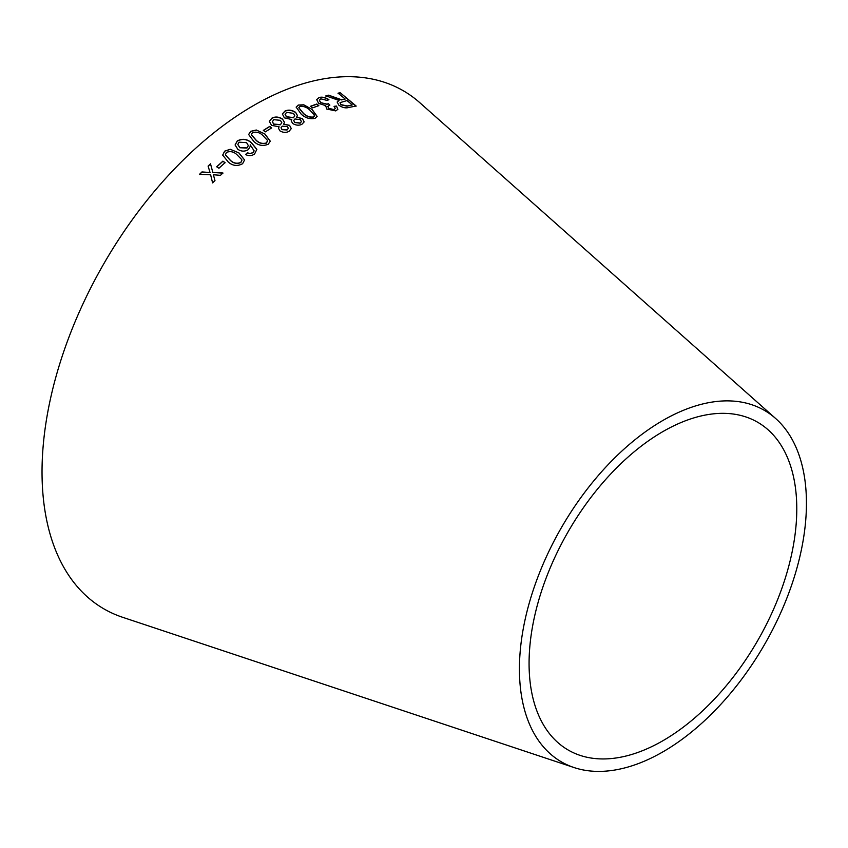 <?xml version="1.0" encoding="UTF-8"?>
<svg xmlns="http://www.w3.org/2000/svg" width="848" height="848" viewBox="0 0 848 848"><rect width="100%" height="100%" fill="white"/><g stroke="black" fill="none" stroke-linecap="round" stroke-linejoin="round"><path stroke-width="1.27" d="M574.096 767.567L122.631 617.291A299.206 172.748 -60 0 1 103.997 263.442A299.206 172.748 -60 0 1 419.749 102.65L775.634 418.488A202.948 117.172 -60 0 1 792.053 583.912A202.948 117.172 -60 0 1 662.935 751.847A202.948 117.172 -60 0 1 574.096 767.567A202.948 117.172 -60 0 1 561.461 527.551A202.948 117.172 -60 0 1 775.634 418.488M199.534 174.317L210.633 174.794L212.594 182.903L214.957 180.592L213.41 174.752L220.448 175.335L222.939 173.003L212.848 172.473L210.505 163.823L208.099 166.081L210.039 172.515L201.962 171.943L199.534 174.317M216.738 166.727L218.911 168.243L225.059 162.646L222.886 161.141L216.738 166.727M238.945 152.905L230.179 149.269L224.635 151.167L222.685 155.099L228.303 162.074C232.723 165.911 237.493 166.452 242.613 163.696L244.574 159.954L238.945 152.905L230.179 149.269M237.853 149.333C241.373 151.622 244.881 151.707 248.39 149.577L250.287 146.248L250.202 144.817L254.156 150.88L252.98 152.608L250.012 153.53L247.425 152.81L245.538 154.527C248.803 156.149 251.814 155.968 254.591 153.976L256.859 149.343L251.432 142.697C247.054 138.902 242.327 138.319 237.26 140.948L235.097 144.944L237.853 149.333M264.926 134.016L256.297 130.009L250.711 131.334L248.634 134.493L254.008 141.669C258.29 145.538 263.028 146.397 268.233 144.224L270.3 141.203L264.926 134.016L256.297 130.009M263.336 130.391L265.286 131.885L271.678 127.889L269.717 126.394L263.336 130.391M279.893 130.836C283.137 132.723 286.189 132.882 289.073 131.292L291.309 128.599L289.56 125.313L283.614 124.179L284.493 122.409L282.522 119.07C278.822 116.717 275.271 116.42 271.848 118.179L269.367 121.37L271.53 125.356L279.098 126.787L278.483 128.207L279.893 130.836M292.602 123.426C295.835 125.409 298.931 125.705 301.867 124.327L304.167 121.889L302.482 118.614L296.567 117.172L297.478 115.593L295.623 112.339C291.945 109.943 288.394 109.519 284.981 111.046L282.363 113.961L284.356 117.84L291.797 119.536L291.203 120.787L292.602 123.426M312.096 109.424L303.743 104.802L298.242 105.057L296.164 107.092L301.188 114.141C305.301 117.989 309.933 119.388 315.096 118.349L317.141 116.399L312.096 109.424L303.743 104.802M310.506 106.276L312.509 107.897L318.837 105.618L316.834 103.997L310.506 106.276M325.346 106.445L325.717 105.629L326.713 109.032L335.776 110.908L337.864 109.318L336.508 106.042L334.144 106.329L335.257 108.427L334.091 109.593L328.854 108.385L327.826 106.36L329.861 105.057L328.346 103.573L327.137 104.187L320.745 102.65L319.389 100.212L320.777 98.824L327.18 100.446L328.918 99.661C325.462 97.425 322.208 96.704 319.145 97.488L316.675 99.566L318.625 103.403L325.717 105.629L325.378 106.35M334.112 97.425L328.632 95.177L325.876 95.856L339.105 100.467L337.165 102.004L338.797 105.163C342.401 107.664 345.793 108.417 348.973 107.42L356.149 106.021L340.249 92.771L338.119 93.153L345.178 99.036L341.437 99.704L328.632 95.177M662.935 740.707A189.295 109.297 -60 0 1 580.064 755.367A189.295 109.297 -60 0 1 568.277 531.495A189.295 109.297 -60 0 1 768.055 429.766A189.295 109.297 -60 0 1 783.361 584.06A189.295 109.297 -60 0 1 662.935 740.707M345.178 99.036L341.352 99.905L334.038 97.626M328.558 95.379L325.802 96.057M337.133 102.099L339.105 100.467M356.065 106.223L340.249 92.771M340.165 92.973L338.045 93.354M340.97 104.813L340.059 102.65L347.002 100.562L352.259 104.94L347.055 106.18L340.97 104.813L340.027 102.756M352.259 104.94L347.129 105.979L341.044 104.611M337.822 109.413L336.508 106.042M336.433 106.244L334.07 106.53M335.214 108.533L334.091 109.593M334.027 109.795L328.854 108.385M328.791 108.586L327.794 106.466M329.798 105.247L328.346 103.573M328.282 103.763L327.137 104.187M327.074 104.378L320.745 102.65M320.682 102.852L319.357 100.308M328.854 99.852C325.388 97.626 322.134 96.905 319.071 97.679L319.145 97.488M319.071 97.679L316.643 99.651M318.774 105.809L316.781 104.187L310.453 106.466M317.12 116.494L312.043 109.615M303.69 104.993L298.242 105.057M298.189 105.247L296.143 107.187M314.502 116.081L314.523 115.127L313.442 117.013C309.531 117.363 306.149 116.081 303.308 113.176L298.814 107.707L299.906 106.371C303.807 106.085 307.177 107.389 310.008 110.282L314.523 115.127M314.47 115.317L313.4 117.204C309.488 117.554 306.107 116.271 303.266 113.367L298.793 107.802M291.797 119.536L291.193 120.882M304.146 121.985L302.482 118.614M302.439 118.794L296.567 117.172M297.447 115.688L295.623 112.339M295.57 112.53C291.892 110.134 288.352 109.699 284.939 111.236L284.981 111.046M284.939 111.236L282.342 114.045M301.369 121.656L300.139 123.204L294.733 122.515L293.737 120.522M294.807 115.879L293.334 117.798L286.433 116.897L285.087 114.353M293.376 117.618L286.476 116.717L285.098 114.268L286.613 112.371L293.472 113.346L294.828 115.784L293.334 117.798M300.181 123.024L294.765 122.335L293.747 120.437L294.966 118.953L300.425 119.685L301.4 121.561L300.139 123.204M279.098 126.787L278.473 128.302M291.288 128.695L289.56 125.313M289.528 125.493L283.614 124.179M284.472 122.494L282.522 119.07M282.479 119.261C278.791 116.897 275.24 116.6 271.816 118.36L271.848 118.179M271.816 118.36L269.357 121.455M288.299 128.377L287.059 129.988L282.002 129.659L281.038 127.804M281.78 122.78L280.359 124.804L273.734 124.243L272.325 121.783M280.391 124.624L273.756 124.062L272.335 121.699L273.787 119.685L280.381 120.321L281.801 122.684L280.359 124.804M287.09 129.808L282.034 129.49L281.048 127.719L282.278 126.161L287.377 126.522L288.32 128.281L287.059 129.988M271.657 128.059L269.696 126.564L263.315 130.571M270.3 141.287L264.905 134.185M256.287 130.179L250.711 131.334M250.701 131.504L248.634 134.578M267.597 141.372L267.555 140.45L266.516 142.92C262.551 144.043 259.085 143.121 256.117 140.143L251.358 134.599L252.45 132.606C256.403 131.546 259.859 132.5 262.816 135.457L267.555 140.45M267.533 140.62L266.505 143.089C262.541 144.213 259.075 143.291 256.107 140.312L251.347 134.684M256.849 149.513L251.421 142.856C247.044 139.072 242.327 138.489 237.26 141.107L235.108 145.029M250.287 146.333L250.202 144.817M252.98 152.608L254.156 150.88M252.98 152.767L250.012 153.53M250.012 153.689L247.425 152.81M247.436 152.969L245.538 154.686M248.316 145.623L246.938 148.05L239.836 147.743L237.811 144.499M246.938 147.891L239.836 147.584L237.811 144.425L239.03 142.188L246.577 142.634L248.326 145.538L246.938 148.05M244.574 160.028L238.956 153.064M230.179 149.428L224.635 151.167M224.646 151.315L222.685 155.173M241.892 160.452L240.853 162.424C236.931 163.961 233.433 163.24 230.349 160.261L225.398 154.824L226.416 152.396C230.327 150.933 233.825 151.675 236.878 154.643L241.797 159.657M241.807 159.816L240.864 162.583C236.942 164.109 233.444 163.388 230.359 160.41L225.409 154.898M225.08 162.795L222.907 161.279L216.759 166.876M210.039 172.515L201.994 172.08L199.566 174.455M214.989 180.73L213.41 174.752M222.96 173.14L212.848 172.473M212.869 172.621L210.505 163.823M210.527 163.961L208.12 166.219"/></g></svg>
